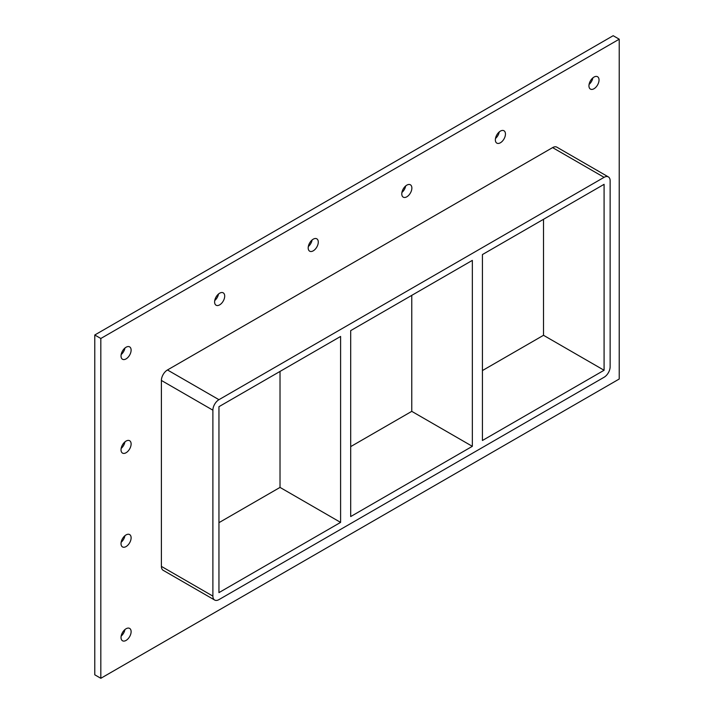 <?xml version="1.0" encoding="UTF-8"?>
<svg xmlns="http://www.w3.org/2000/svg" width="714" height="714" viewBox="0 0 714 714"><rect width="100%" height="100%" fill="white"/><g stroke="black" fill="none" stroke-linecap="round" stroke-linejoin="round"><path stroke-width="1.07" d="M131.117 537.829A7.14 4.123 -60 0 1 128.002 545.014A7.14 4.123 -60 0 1 122.496 546.924A7.14 4.123 -60 0 1 121.023 543.657A7.14 4.123 -60 0 1 124.138 536.473A7.14 4.123 -60 0 1 129.636 534.563A7.14 4.123 -60 0 1 131.117 537.829M121.148 542.265A7.14 4.123 120 0 0 124.932 535.723M131.117 443.992A7.14 4.123 -60 0 1 128.002 451.177A7.14 4.123 -60 0 1 122.496 453.087A7.14 4.123 -60 0 1 121.023 449.82A7.14 4.123 -60 0 1 124.138 442.635A7.14 4.123 -60 0 1 129.636 440.725A7.14 4.123 -60 0 1 131.117 443.992M121.148 448.428A7.14 4.123 120 0 0 124.932 441.886M596.966 170.325A7.14 4.123 -60 0 1 597.556 170.566A7.14 4.123 -60 0 1 598.064 170.967M505.45 134.027A7.14 4.123 -60 0 1 502.335 141.211A7.14 4.123 -60 0 1 496.837 143.121A7.14 4.123 -60 0 1 495.355 139.855A7.14 4.123 -60 0 1 498.47 132.67A7.14 4.123 -60 0 1 503.977 130.76A7.14 4.123 -60 0 1 505.45 134.027M495.489 138.462A7.14 4.123 120 0 0 499.264 131.92M411.871 188.059A7.14 4.123 -60 0 1 408.756 195.243A7.14 4.123 -60 0 1 403.249 197.153A7.14 4.123 -60 0 1 401.777 193.887A7.14 4.123 -60 0 1 404.892 186.702A7.14 4.123 -60 0 1 410.389 184.792A7.14 4.123 -60 0 1 411.871 188.059M401.902 192.494A7.14 4.123 120 0 0 405.677 185.952M318.283 242.091A7.14 4.123 -60 0 1 315.169 249.275A7.14 4.123 -60 0 1 309.671 251.185A7.14 4.123 -60 0 1 308.189 247.919A7.14 4.123 -60 0 1 311.304 240.734A7.14 4.123 -60 0 1 316.802 238.824A7.14 4.123 -60 0 1 318.283 242.091M308.323 246.526A7.14 4.123 120 0 0 312.098 239.984M224.696 296.123A7.14 4.123 -60 0 1 221.581 303.307A7.14 4.123 -60 0 1 216.083 305.217A7.14 4.123 -60 0 1 214.602 301.951A7.14 4.123 -60 0 1 217.716 294.766A7.14 4.123 -60 0 1 223.223 292.847A7.14 4.123 -60 0 1 224.696 296.123M214.735 300.558A7.14 4.123 120 0 0 218.511 294.016M131.117 631.676A7.14 4.123 -60 0 1 128.002 638.851A7.14 4.123 -60 0 1 122.496 640.77A7.14 4.123 -60 0 1 121.023 637.504A7.14 4.123 -60 0 1 124.138 630.319A7.14 4.123 -60 0 1 129.636 628.4A7.14 4.123 -60 0 1 131.117 631.676M121.148 636.112A7.14 4.123 120 0 0 124.932 629.569M599.037 79.995A7.14 4.123 -60 0 1 595.922 87.179A7.14 4.123 -60 0 1 590.424 89.089A7.14 4.123 -60 0 1 588.943 85.823A7.14 4.123 -60 0 1 592.058 78.638A7.14 4.123 -60 0 1 597.556 76.728A7.14 4.123 -60 0 1 599.037 79.995M589.068 84.43A7.14 4.123 120 0 0 592.852 77.888M131.117 350.146A7.14 4.123 -60 0 1 128.002 357.33A7.14 4.123 -60 0 1 122.496 359.249A7.14 4.123 -60 0 1 121.023 355.974A7.14 4.123 -60 0 1 124.138 348.798A7.14 4.123 -60 0 1 129.636 346.879A7.14 4.123 -60 0 1 131.117 350.146M121.148 354.59A7.14 4.123 120 0 0 124.932 348.048M350.69 516.561L350.69 330.627L472.338 260.387L472.338 446.321L350.69 516.561M280.022 371.423L280.022 487.412L340.596 522.389L218.948 592.62L218.948 406.685L340.596 336.455L340.596 522.389M472.338 446.321L411.764 411.353L350.69 446.616M218.948 522.675L280.022 487.412M482.432 440.493L482.432 254.559L604.089 184.328L604.089 370.263L482.432 440.493M411.764 295.364L411.764 411.353M482.432 370.557L543.515 335.294L604.089 370.263M619.225 39.199L100.826 338.49L100.826 678.3L619.225 379.009L619.225 39.199L613.174 35.7L94.775 334.991L94.775 674.801L100.826 678.3M161.4 566.389A8.568 4.944 120 0 0 163.176 570.316L214.664 600.037A8.568 4.944 -60 0 1 212.888 596.119L161.4 566.389L161.4 380.455L212.888 410.184A8.568 4.944 -60 0 1 218.948 399.688L167.46 369.968A8.568 4.944 120 0 0 161.4 380.455M552.6 147.611L604.089 177.331A8.568 4.944 -60 0 1 608.364 176.911L556.884 147.182A8.568 4.944 120 0 0 552.6 147.611L167.46 369.968M94.775 334.991L100.826 338.49M543.515 335.294L543.515 219.296M212.888 410.184L212.888 596.119M608.364 176.911A8.568 4.944 -60 0 1 610.14 180.829L610.14 366.764A8.568 4.944 -60 0 1 604.089 377.26L218.948 599.617A8.568 4.944 -60 0 1 214.664 600.037M604.089 177.331L218.948 399.688"/></g></svg>
